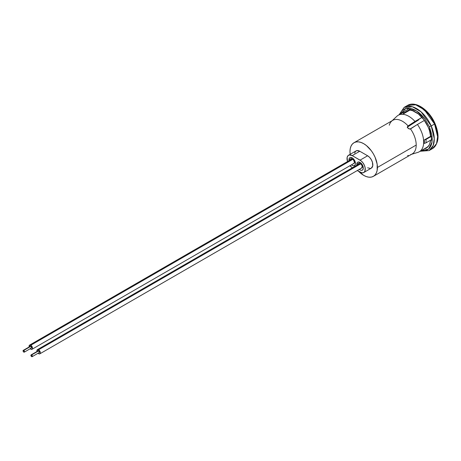<?xml version="1.0" encoding="UTF-8"?>
<svg xmlns="http://www.w3.org/2000/svg" width="461" height="461" viewBox="0 0 461 461"><rect width="100%" height="100%" fill="white"/><g stroke="black" fill="none" stroke-linecap="round" stroke-linejoin="round"><path stroke-width="0.69" d="M348.971 159.754L352.221 157.875L354.521 160.301L355.471 163.505A4.593 2.651 60 0 1 354.521 165.603A4.593 2.651 60 0 1 351.478 164.848L352.855 165.672L354.025 165.787L355.224 164.796L355.471 163.505A4.593 2.651 60 0 0 353.466 158.878A4.593 2.651 60 0 0 349.928 157.65L350.977 157.443L352.221 157.875L348.971 159.754L349.219 158.457L349.928 157.65A4.593 2.651 60 0 0 348.971 159.754A4.593 2.651 60 0 0 349.063 160.664L348.971 159.754M356.814 164.277L360.064 162.405L362.358 164.831L363.308 168.029A4.593 2.651 60 0 1 362.358 170.132A4.593 2.651 60 0 1 359.315 169.371L360.698 170.195L361.868 170.316L362.761 169.798L363.308 168.029A4.593 2.651 60 0 0 361.303 163.407A4.593 2.651 60 0 0 357.765 162.174L358.819 161.972L360.064 162.405L356.814 164.277L357.062 162.987L357.765 162.174A4.593 2.651 60 0 0 356.814 164.277A4.593 2.651 60 0 0 356.9 165.188L356.814 164.277M352.221 167.643A7.364 4.253 60 0 1 349.951 165.73L352.221 167.643M371.307 168.167A7.364 4.253 -120 0 0 372.436 162.266A7.364 4.253 -120 0 0 367.624 155.778L360.064 160.14A7.364 4.253 60 0 1 364.876 166.628A7.364 4.253 60 0 1 363.746 172.535L371.307 168.167L372.73 165.914L372.436 162.266L371.307 159.662L369.613 157.385L367.624 155.778L360.064 160.14L352.221 155.616L349.329 154.959L347.894 155.783L347.116 157.506L347.536 161.546A7.364 4.253 60 0 1 347.012 158.619A7.364 4.253 60 0 1 348.539 155.248A7.364 4.253 60 0 1 352.221 155.616L359.782 151.248L356.889 150.591L355.454 151.421L354.676 153.138M389.28 125.213A19.402 11.202 60 0 1 391.585 121.22A19.402 11.202 60 0 1 408.094 125.916A19.402 11.202 -120 0 0 392.784 120.333L354.002 142.72A19.402 11.202 60 0 1 368.956 147.918A19.402 11.202 60 0 1 377.421 167.447L416.202 145.059A19.402 11.202 -120 0 0 410.521 128.936L408.509 128.705L407.582 127.553L407.657 126.337L421.988 117.399L414.986 121.439A21.068 12.165 -120 0 0 396.95 116.218L392.138 120.701M350.245 154.85L349.98 151.606A19.402 11.202 60 0 1 354.002 142.72L356.082 141.953L358.451 141.855L361.026 142.443L363.7 143.682L366.38 145.532L371.324 150.753L373.404 153.922L375.11 157.31L377.161 164.202L377.161 170.386L376.378 172.91L375.11 174.915L373.404 176.327L371.324 177.099L368.95 177.197L366.38 176.609L363.7 175.37L358.451 171.129M410.394 110.156A21.068 12.165 -120 0 0 409.869 110.11L403.133 114L400.586 114.224L401.911 112.818L404.458 112.593L403.133 114L400.586 114.224L401.911 112.818L407.835 109.395L401.911 112.818L404.458 112.593L410.382 109.171L404.458 112.593L403.133 114L410.065 109.954M401.249 113.521L398.252 115.256A21.068 12.165 60 0 1 414.986 121.439L408.094 125.916L407.489 126.775L408.094 125.916M425.589 148.471L425.123 148.235L425.589 148.471M426.736 147.451A21.068 12.165 -120 0 0 429.808 143.774A21.068 12.165 -120 0 1 426.54 147.572L419.314 151.744A21.068 12.165 60 0 1 417.412 152.505M411.54 154.314L417.833 152.384A21.068 12.165 -120 0 0 417.412 124.458L424.402 120.419L417.412 124.458A21.068 12.165 60 0 1 419.314 151.744M424.097 140.075L430.643 136.3L424.097 140.075L426.033 139.429L426.033 142.829L424.097 143.469L424.097 140.075L424.443 141.66L424.097 143.469L426.033 142.829L431.957 139.406L426.033 142.829L426.033 139.429L424.097 140.075M407.657 126.337L407.945 128.187L409.898 129.12L417.412 124.458L410.521 128.936A19.402 11.202 60 0 1 416.202 145.059A19.402 11.202 60 0 1 410.82 154.533A19.402 11.202 60 0 1 410.521 154.614M418.767 119.843L407.161 127.248M350.17 154.308A19.402 11.202 60 0 1 349.98 151.606L350.245 148.667L351.028 146.143L352.296 144.137L354.002 142.72M367.624 167.804L370.517 168.461M363.746 172.535A7.364 4.253 60 0 1 360.064 172.166L357.269 170.553L362.058 172.858L363.746 172.535L364.876 171.233L365.17 167.931L364.392 165.315L362.957 162.825L361.078 160.843L352.221 155.616L359.782 151.248L367.624 155.778L359.782 151.248A7.364 4.253 -120 0 0 356.099 150.885L348.539 155.248M373.404 176.333L412.186 153.939A19.402 11.202 -120 0 0 416.202 145.059L377.421 167.447A19.402 11.202 60 0 1 373.404 176.333A19.402 11.202 60 0 1 358.681 171.371M407.582 155.593L408.509 155.507M431.957 136.007L426.033 139.429L431.957 136.007M405.15 110.911A21.385 12.343 -120 0 0 404.758 111.176M404.309 111.435A21.385 12.343 60 0 1 404.925 111.038A21.385 12.343 60 0 1 405.576 110.703L404.309 111.435M408.884 110.035A21.385 12.343 60 0 1 428.125 126.977L429.543 130.797L430.678 136.75A21.385 12.343 60 0 0 428.125 126.977L423.924 119.768L418.461 114.046L412.56 110.692L409.731 110.075M430.13 115.682L435.051 123.623C439.759 135.315 438.895 143.653 432.458 148.638A24.946 14.4 -120 0 0 434.579 124.021L437.616 136.658L436.532 143.63L432.458 148.638L429.099 150.58L433.173 145.572L434.256 138.6L431.219 125.962L429.375 126.717L432.038 142.086L428.528 149.11L420.916 150.816L424.956 150.839L427.456 149.877L429.508 148.131L431.023 145.676L431.951 142.599L432.245 139.02L431.905 135.079L429.375 126.717L431.219 125.962A24.946 14.4 60 0 1 429.099 150.58L420.138 151.266M434.579 124.021L431.219 125.962L434.579 124.021A24.946 14.4 -120 0 0 407.507 105.425L415.753 104.814L424.414 109.874L434.579 124.021M436.313 127.818L437.282 131.973L437.622 135.914M424.12 109.395L427.243 112.265M434.752 123.611L429.687 115.1L420.495 106.969M399.076 114.777L404.147 107.367A24.946 14.4 60 0 1 431.219 125.962L421.049 111.81L412.393 106.756L404.147 107.367L407.507 105.425C415.649 100.394 429.41 110.185 435.051 123.623M399.756 114.605L405.997 108.335L416.197 110.698L424.662 118.661L429.375 126.717L424.754 118.788L421.867 115.371L418.744 112.496L415.494 110.283L412.255 108.808L409.138 108.128L406.274 108.272L403.773 109.234L401.721 110.974L399.848 114.328M426.753 147.814L426.304 148.073A21.385 12.343 60 0 0 430.643 140.167L429.623 144.207L428.246 146.442L426.385 148.027L424.103 148.903M424.76 148.598A21.385 12.343 -120 0 0 426.529 147.941M426.304 148.073A21.385 12.343 60 0 1 424.316 148.857M24.295 352.146L24.295 350.954L23.263 350.36L23.263 351.553L24.295 352.146L31.29 348.101A1.031 0.594 -120 0 0 31.452 347.277A1.031 0.594 -120 0 0 30.778 346.372L23.776 350.412A1.031 0.594 60 0 1 24.45 351.322A1.031 0.594 60 0 1 24.295 352.146A1.031 0.594 60 0 1 23.776 352.095A1.031 0.594 60 0 1 23.108 351.184A1.031 0.594 60 0 1 23.263 350.36A1.031 0.594 60 0 1 23.776 350.412L30.778 346.372L31.452 347.277L31.452 347.922L30.778 348.049L31.054 348.147M354.123 159.69L353.57 160.007L354.123 159.69M353.437 163.505L353.99 163.396A2.414 1.395 -120 0 0 354.359 161.459A2.414 1.395 -120 0 0 352.78 159.333L30.778 345.237A2.414 1.395 60 0 1 32.356 347.369A2.414 1.395 60 0 1 31.988 349.305A2.414 1.395 60 0 1 30.778 349.184L31.988 349.305L32.489 348.199L31.434 345.767L29.573 345.122L29.199 347.052M30.126 348.654L30.778 349.184A2.414 1.395 60 0 1 30.201 348.735M30.103 346.499L30.778 346.372A1.031 0.594 -120 0 0 30.265 346.32L23.263 350.36M31.988 349.305L353.99 163.396L354.492 162.289L353.437 159.858L352.129 159.103L351.201 159.639M352.78 159.333A2.414 1.395 -120 0 0 351.576 159.212L29.573 345.122A2.414 1.395 60 0 1 30.778 345.237L352.78 159.333M29.17 346.949A2.414 1.395 60 0 1 29.573 345.122M32.132 356.67L32.132 355.483L31.106 354.889L31.106 356.076L32.132 356.67L39.133 352.63A1.031 0.594 -120 0 0 39.289 351.806A1.031 0.594 -120 0 0 38.62 350.896L31.619 354.941A1.031 0.594 60 0 1 32.293 355.846A1.031 0.594 60 0 1 32.132 356.67A1.031 0.594 60 0 1 31.619 356.618A1.031 0.594 60 0 1 30.945 355.713A1.031 0.594 60 0 1 31.106 354.889A1.031 0.594 60 0 1 31.619 354.941L38.62 350.896L39.346 352.158L38.897 352.677M361.966 164.214L361.412 164.537L361.966 164.214M361.274 168.029L361.827 167.925A2.414 1.395 -120 0 0 362.202 165.989A2.414 1.395 -120 0 0 360.623 163.857L38.62 349.766A2.414 1.395 60 0 1 40.193 351.893A2.414 1.395 60 0 1 39.825 353.829A2.414 1.395 60 0 1 38.62 353.708L39.825 353.829L40.326 352.723L39.271 350.291L37.41 349.645L37.041 351.582M37.963 353.184L38.62 353.708A2.414 1.395 60 0 1 38.038 353.259M37.946 351.028L38.62 350.896A1.031 0.594 -120 0 0 38.102 350.844L31.106 354.889M39.825 353.829L361.827 167.925L362.202 165.989L361.274 164.387L359.966 163.632L359.044 164.162M360.623 163.857A2.414 1.395 -120 0 0 359.413 163.741L37.41 349.645A2.414 1.395 60 0 1 38.62 349.766L360.623 163.857M37.013 351.478A2.414 1.395 60 0 1 37.41 349.645M405.369 110.778L404.925 111.038M354.976 161.229L354.388 161.563M353.362 159.783L353.944 159.443M362.813 165.753L362.231 166.093M361.199 164.306L361.787 163.972"/></g></svg>
